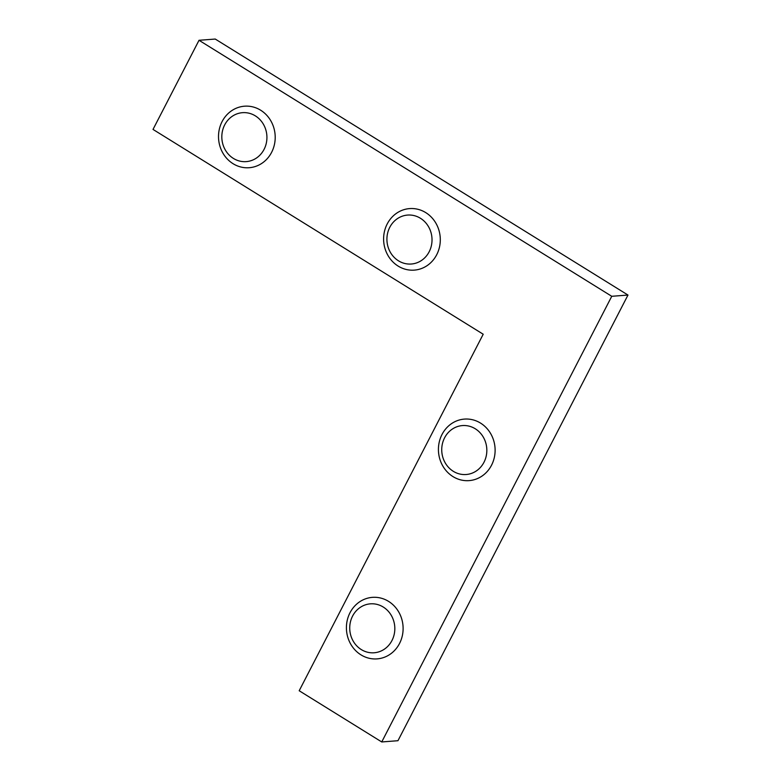 <?xml version="1.0" encoding="UTF-8"?>
<svg xmlns="http://www.w3.org/2000/svg" width="781" height="781" viewBox="0 0 781 781"><rect width="100%" height="100%" fill="white"/><g stroke="black" fill="none" stroke-linecap="round" stroke-linejoin="round"><path stroke-width="1.17" d="M199.018 40.29L153.017 129.421L483.205 334.229L299.191 690.746L381.743 741.95L397.959 740.71L627.983 295.052L215.244 39.05L199.018 40.29L611.757 296.292L627.983 295.052M381.743 741.95L611.757 296.292M360.959 654.859A30.849 28.331 -94.4 0 0 377.116 658.881A30.849 28.331 -94.4 0 0 402.479 635.012A30.849 28.331 -94.4 0 0 388.567 601.38A30.849 28.331 -94.4 0 0 372.41 597.358A30.849 28.331 -94.4 0 0 347.047 621.217A30.849 28.331 -94.4 0 0 360.959 654.859M361.3 649.577A24.543 22.542 85.6 0 1 360.705 607.091A24.543 22.542 85.6 0 1 394.825 628.256A24.543 22.542 85.6 0 1 361.3 649.577M480.569 423.117A30.849 28.331 -94.4 0 0 464.412 419.094A30.849 28.331 -94.4 0 0 439.059 442.954A30.849 28.331 -94.4 0 0 452.97 476.595A30.849 28.331 -94.4 0 0 469.127 480.618A30.849 28.331 -94.4 0 0 494.48 456.748A30.849 28.331 -94.4 0 0 480.569 423.117M475.258 428.769A24.543 22.542 85.6 0 1 475.854 471.265A24.543 22.542 85.6 0 1 441.734 450.1A24.543 22.542 85.6 0 1 475.258 428.769M425.752 212.617A30.849 28.331 -94.4 0 0 409.595 208.595A30.849 28.331 -94.4 0 0 384.242 232.455A30.849 28.331 -94.4 0 0 398.154 266.096A30.849 28.331 -94.4 0 0 414.311 270.119A30.849 28.331 -94.4 0 0 439.664 246.249A30.849 28.331 -94.4 0 0 425.752 212.617M420.442 218.27A24.543 22.542 85.6 0 1 421.037 260.766A24.543 22.542 85.6 0 1 386.917 239.601A24.543 22.542 85.6 0 1 420.442 218.27M260.659 110.219A30.849 28.331 -94.4 0 0 244.502 106.196A30.849 28.331 -94.4 0 0 219.149 130.056A30.849 28.331 -94.4 0 0 233.06 163.698A30.849 28.331 -94.4 0 0 249.217 167.72A30.849 28.331 -94.4 0 0 274.57 143.85A30.849 28.331 -94.4 0 0 260.659 110.219M255.348 115.871A24.543 22.542 85.6 0 1 255.943 158.367A24.543 22.542 85.6 0 1 221.824 137.202A24.543 22.542 85.6 0 1 255.348 115.871"/></g></svg>
